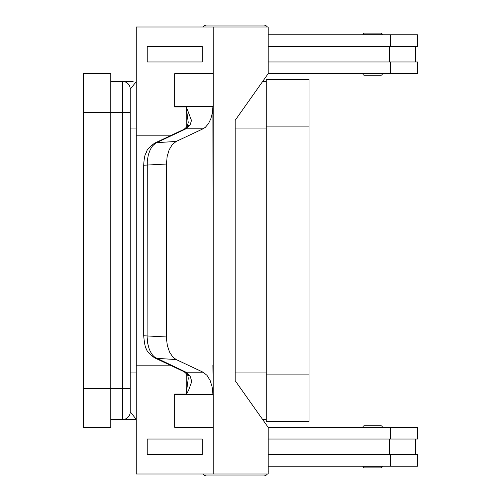 <?xml version="1.0" encoding="UTF-8"?>
<svg xmlns="http://www.w3.org/2000/svg" width="501" height="501" viewBox="0 0 501 501"><rect width="100%" height="100%" fill="white"/><g stroke="black" fill="none" stroke-linecap="round" stroke-linejoin="round"><path stroke-width="0.75" d="M268.179 30.361A4.666 4.666 0 0 0 268.179 29.071M267.352 26.991A4.666 4.666 0 0 0 263.564 25.05L206.813 25.05A4.666 4.666 0 0 0 203.024 26.991M268.179 470.639A4.666 4.666 0 0 1 268.179 471.929M206.813 475.95L263.564 475.95L206.813 475.95A4.666 4.666 0 0 1 203.024 474.009M364.471 467.865L380.798 467.865L364.471 467.865A1.553 1.553 0 0 1 362.912 466.312L382.351 466.312A1.553 1.553 0 0 1 380.798 467.865M364.471 425.731L380.798 425.731A1.553 1.553 0 0 1 382.351 427.284L362.912 427.284A1.553 1.553 0 0 1 364.471 425.731L380.798 425.731L364.471 425.731A1.553 1.553 0 0 0 362.912 427.284M110.802 419.587L122.463 419.587A7.772 7.772 0 0 0 130.235 411.816L130.235 89.184A7.772 7.772 0 0 0 127.955 83.692A7.772 7.772 0 0 1 130.235 89.184L136.247 81.694M267.352 474.009A4.666 4.666 0 0 1 263.564 475.95M364.471 75.269L380.798 75.269A1.553 1.553 0 0 0 382.351 73.716L362.912 73.716A1.553 1.553 0 0 0 364.471 75.269L380.798 75.269L364.471 75.269A1.553 1.553 0 0 1 362.912 73.716M382.351 34.688A1.553 1.553 0 0 0 380.798 33.135L364.471 33.135A1.553 1.553 0 0 0 362.912 34.688L382.351 34.688M154.621 143.154C144.72 150.538 147.62 151.07 145.772 153.506C144.783 154.959 144.088 158.867 143.687 165.23L166.445 164.034L166.501 339.152L167.353 345.527L169.545 352.078L172.795 357.013L176.17 359.549L156.519 358.34A7.772 6.231 115.2 0 1 154.64 357.871A7.772 6.231 115.2 0 1 154.634 357.864L184.099 371.723A7.772 6.231 -64.8 0 0 184.105 371.729A7.772 6.231 -64.8 0 0 185.984 372.199L154.796 357.282L152.667 355.222L150.388 351.689L148.947 348.226L147.701 343.298L147.106 336.866L147.275 160.877L148.371 154.677L150.388 149.311L152.667 145.778L155.936 142.967L185.984 128.801L203.062 128.801L205.385 127.285L208.472 123.666L210.84 118.775L212.318 113.138L212.9 107.014L213.207 365.166L213.207 107.014A23.322 16.489 90 0 0 213.219 106.275L174.736 106.275A23.322 16.489 90 0 1 174.73 107.014L186.41 107.014M166.445 164.034L167.14 156.5L169.156 149.774L172.281 144.57L176.17 141.451L156.519 142.66A7.772 6.231 -115.2 0 0 154.634 143.136L184.099 129.277A7.772 6.231 -115.2 0 1 184.105 129.271A7.772 6.231 -115.2 0 1 185.984 128.801L190.092 125.012L191.47 120.472L186.403 107.108M188.251 122.513L186.228 107.402L186.228 127.667M187.136 374.391A7.772 5.21 -37.6 0 0 187.192 374.46C187.612 374.347 187.963 375.7 188.251 378.518L186.228 393.598L186.228 373.333M212.9 393.986L212.13 386.878L210.163 380.528L207.001 375.337L203.062 372.199L185.984 372.199L190.092 375.988L191.47 380.528L191.301 382.795L188.501 390.498L186.41 393.986L174.73 393.986A23.322 16.489 90 0 1 174.736 394.725L213.219 394.725A23.322 16.489 90 0 0 213.207 393.986L212.9 365.166M364.471 33.135L380.798 33.135M184.105 371.723L187.192 374.466A7.772 5.21 -37.6 0 0 190.092 375.988M166.445 336.966L143.681 335.77C144.476 343.774 145.378 348.164 146.386 348.94C146.881 351.37 149.636 354.345 154.646 357.864M186.41 393.986L186.228 393.598M190.092 125.012A7.772 5.21 -142.4 0 0 187.192 126.534A7.772 5.21 -142.4 0 0 187.136 126.609M176.17 359.549L203.062 372.199M213.219 394.725L213.207 474.009L136.247 474.009L136.247 365.166L170.158 365.166M213.219 427.359L174.73 427.359L174.73 393.986M202.216 454.57L202.216 439.02L147.231 439.02L147.231 454.57L202.216 454.57L202.204 439.02M136.253 365.166L136.253 135.834L170.158 135.834M203.062 128.801L176.17 141.451M174.736 427.359L174.736 394.725M213.207 474.009L268.179 474.009L268.179 427.359L235.201 380.716L235.201 120.284L268.179 73.641L268.179 26.991L136.247 26.991L136.247 135.834M174.73 107.014L174.73 73.641L213.219 73.641L213.207 26.991M213.219 73.641L213.219 106.275M213.213 135.834L212.9 135.834M213.207 393.986L213.207 365.166M174.736 73.641L174.736 106.275M202.216 61.98L202.216 46.43L202.204 61.98L147.231 61.98L147.231 46.43L202.204 46.43M268.179 454.57L417.408 454.57L417.408 466.231L268.179 466.231M389.74 439.02L389.74 454.57M390.479 439.02L390.479 427.359L417.408 427.359L417.408 439.02L268.179 439.02M268.179 46.43L417.408 46.43L417.408 34.769L268.179 34.769M390.479 61.98L390.479 73.641L417.408 73.641L417.408 61.98L268.179 61.98M389.74 61.98L389.74 46.43M390.479 427.359L268.179 427.359M133.153 81.412L122.72 81.412M262.687 81.412L266.281 81.412M110.802 81.412L122.463 81.412A7.772 7.772 0 0 1 127.955 83.692A7.772 7.772 0 0 0 122.463 81.412L122.463 112.512L130.235 112.512M266.281 421.529L266.281 79.471L309.042 79.471L309.042 421.529L266.281 421.529M130.235 396.266L130.235 411.816A7.772 7.772 0 0 1 127.955 417.308A7.772 7.772 0 0 0 130.235 411.816L136.247 419.306M122.72 419.587L136.247 419.587M130.235 104.734L130.235 89.184M262.687 419.587L266.281 419.587M83.592 112.512L83.592 427.359L110.802 427.359L110.802 73.641L83.592 73.641L83.592 112.512L122.463 112.512L122.463 388.488L130.235 388.488M390.479 73.641L268.179 73.641M206.813 25.05L263.564 25.05M136.247 128.056L130.235 128.056M130.235 372.944L136.247 372.944M154.634 143.136A7.772 6.231 -115.2 0 0 154.615 143.142A7.772 6.231 -115.2 0 0 154.17 143.38M390.479 466.231L390.479 454.57M266.281 374.886L309.042 374.886M266.281 126.114L309.042 126.114M83.592 388.488L122.463 388.488L122.463 419.587M235.201 372.944L266.281 372.944M235.201 128.056L266.281 128.056M390.479 34.769L390.479 46.43M415.392 439.02L415.392 454.57M143.681 165.23L143.681 335.77M188.251 122.482L187.192 126.54L184.105 129.277M415.392 46.43L415.392 61.98"/></g></svg>
